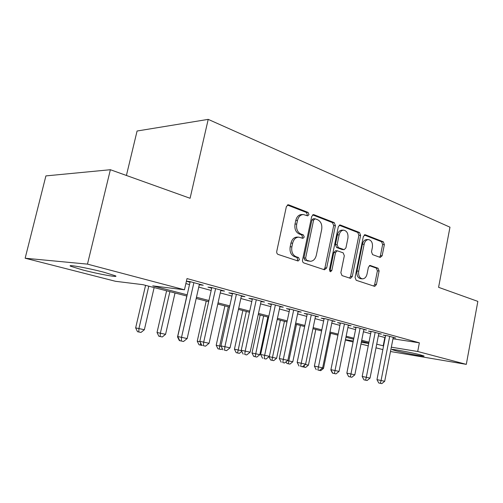 <?xml version="1.0" encoding="UTF-8"?>
<svg xmlns="http://www.w3.org/2000/svg" width="503" height="503" viewBox="0 0 503 503"><rect width="100%" height="100%" fill="white"/><g stroke="black" fill="none" stroke-linecap="round" stroke-linejoin="round"><path stroke-width="0.75" d="M308.987 214.599L308.094 212.423L288.76 204.872L288.244 204.771L286.364 206.614L276.763 251.305C276.556 252.858 277.008 253.902 278.128 254.436L298.097 261.013L299.467 259.674L298.562 257.542L296.066 256.706C292.614 255.04 291.218 251.758 291.866 246.86L292.652 243.175C293.695 239.29 295.745 237.284 298.795 237.146L302.919 238.365L304.24 237.058L303.347 234.907L300.869 234.008C297.449 232.26 296.066 228.953 296.713 224.074L297.493 220.415C298.493 216.655 300.467 214.699 303.41 214.542L307.71 215.869L308.987 214.599M306.767 215.561L307.276 214.605L306.384 212.442L287.364 205.029M297.072 260.705L297.77 259.573L296.864 257.448L294.368 256.612L296.066 256.706M301.945 238.057L302.536 237.014L301.643 234.87L299.166 233.97L300.869 234.008M395.698 350.748L391.975 349.585C389.724 348.447 411.435 352.471 420.527 354.898L423.991 356.005C425.834 357.067 404.726 353.131 395.698 350.748M82.8 269.979L70.778 266.288C65.83 264.05 87.843 267.98 104.058 272.274L115.394 275.801C119.727 277.92 98.638 274.122 82.8 269.979M380.211 257.429L382.148 255.763L384.367 244.59L383.324 241.805L365.379 234.794L363.361 236.448L355.068 277.461L356.187 280.278L374.722 286.383L376.414 284.591L379.117 270.985L378.061 268.225L370.089 265.439L368.41 267.212L367.045 274.041C366.253 277.153 364.719 278.756 362.443 278.851C359.482 278.09 358.237 275.531 358.702 271.18L364.141 244.251C364.895 241.258 366.36 239.705 368.529 239.591C371.56 240.346 372.849 242.936 372.39 247.369L371.503 251.802L372.578 254.612L380.211 257.429M392.969 338.796L419.364 342.826L187.009 278.574L184.456 289.785L152.742 285.88L187.185 294.84M419.364 342.826L417.71 351.496L466.306 364.361L390.491 351.515M186.909 296.06L142.927 284.673L115.476 281.29L25.15 258.221L45.905 175.905L110.377 169.718L190.09 198.283L208.211 119.368L449.978 227.193L438.585 287.32L477.85 301.391L466.306 364.361M110.377 169.718L87.472 264.125L184.456 289.785M335.413 225.621L334.225 222.628L313.979 214.724L313.514 214.624L311.709 216.435L302.548 259.919C302.347 261.428 302.775 262.44 303.831 262.943L324.46 269.778L326.654 267.973L335.413 225.621L333.69 225.602L332.502 222.622L312.659 214.888M340.462 225.067L359.507 232.499L360.62 235.385L352.276 276.531L350.503 278.36L342.021 275.587L340.852 272.714L344.322 255.744L343.165 252.846L337.28 250.79L335.501 252.607L331.829 270.451L330.534 271.758L329.471 269.671L338.324 226.746L340.047 224.979L340.462 225.067L339.563 225.055M208.211 119.368L137.08 131.013L126.41 175.465M378.784 333.715L381.406 334.105L372.566 331.684L368.441 331.075L371.038 331.785M348.328 325.403L351.157 325.812L341.631 323.196L337.519 322.612L340.324 323.379M315.475 316.437L318.531 316.859L308.238 314.035L304.164 313.482L307.188 314.312M279.92 306.748L283.239 307.182L272.085 304.12L268.061 303.605L271.337 304.497M241.327 296.229L244.942 296.676L232.814 293.35L228.859 292.878L232.424 293.853M199.282 284.78L203.243 285.232L189.996 281.605L186.406 281.215M186.399 281.252L190.04 282.252M378.375 335.803L385.21 337.607M185.865 283.598L189.505 284.585M198.76 287.094L211.185 290.464M220.251 292.922L231.927 296.091M240.83 298.505L251.808 301.479M260.541 303.85L270.878 306.654M279.448 308.974L289.175 311.615M297.594 313.897L306.755 316.381M315.023 318.625L323.655 320.964M331.779 323.165L339.915 325.372M347.9 327.535L355.571 329.616M363.418 331.747L370.654 333.709M220.76 290.633L224.545 291.08L211.876 287.603L207.972 287.156L211.694 288.175M261.026 301.599L264.49 302.039L252.864 298.845L248.872 298.348L252.286 299.285M298.053 311.69L301.24 312.118L290.527 309.182L286.471 308.641L289.621 309.502M332.219 321.008L335.155 321.423L325.259 318.707L321.166 318.135L324.07 318.933M363.839 329.635L366.561 330.037L357.388 327.516L353.269 326.919L355.967 327.66M393.195 337.651L395.716 338.035L387.191 335.696L383.066 335.073L385.575 335.759M25.15 258.221L87.472 264.125M382.858 349.591L376.005 347.837M368.246 345.857L360.978 344.002M353.093 341.983L345.379 340.015M376.728 344.165L383.582 345.913M391.334 347.183L417.71 351.496M196.472 297.26L208.94 300.505M218.044 302.875L229.764 305.925M238.699 308.251L249.721 311.118M258.485 313.394L268.854 316.098M277.455 318.336L287.219 320.876M295.67 323.071L304.862 325.466M313.155 327.623L321.819 329.88M329.974 331.999L338.142 334.124M346.146 336.211L353.848 338.211M361.72 340.261L368.982 342.153M368.787 343.153L361.519 341.273M353.64 339.229L345.938 337.236M337.928 335.161L329.761 333.049M321.606 330.936L312.935 328.692M304.636 326.541L295.437 324.165M286.987 321.977L277.222 319.443M268.615 317.217L258.24 314.532M249.475 312.262L238.447 309.402M229.513 307.088L217.786 304.057M208.676 301.693L196.195 298.468M345.448 339.67L353.295 340.959M361.324 342.273L368.718 343.48M384.826 337.551L383.204 345.85M199.358 284.799L199.49 284.208M303.089 214.542L301.706 214.548C298.757 214.706 296.789 216.661 295.789 220.408L297.493 220.415M299.166 233.97C295.751 232.229 294.362 228.922 295.01 224.061L295.789 220.408M298.795 237.146L297.091 237.102C294.041 237.234 291.998 239.239 290.954 243.112L292.652 243.175M294.368 256.612C290.923 254.952 289.521 251.676 290.174 246.791L290.954 243.112M323.8 269.558L324.944 267.854L333.69 225.602M315.199 218.824L313.621 220.025L305.617 258.089L306.509 260.208L310.232 261.29C313.262 261.17 315.287 259.171 316.312 255.285L321.681 229.531C322.316 224.803 321.002 221.559 317.733 219.798L315.199 218.824M314.884 218.755L313.174 218.755L311.91 220.018L313.621 220.025M310.232 261.29L304.805 260.101L303.919 257.995L311.91 220.018M339.223 225.237L357.778 232.468L359.507 232.499M349.478 278.058L350.56 276.399L358.89 235.347L357.778 232.468M337.28 250.79L335.564 250.714L333.785 252.531L330.113 270.331L331.829 270.451M329.704 271.205L330.113 270.331M347.906 238.233C348.378 233.631 346.995 230.946 343.75 230.167C341.468 230.286 339.934 231.87 339.141 234.92L337.136 244.659L338.318 247.595L344.19 249.67L345.932 247.872L347.906 238.233M343.75 230.167L342.027 230.135C339.745 230.255 338.211 231.839 337.425 234.876L339.141 234.92M344.19 249.67L342.109 249.519L336.601 247.526L335.419 244.596L337.425 234.876M368.529 239.591L366.806 239.547C364.631 239.661 363.172 241.207 362.411 244.188L364.141 244.251M362.443 278.851L360.72 278.712C357.765 277.952 356.514 275.405 356.979 271.06L362.411 244.188M373.666 286.069L374.691 284.447L377.395 270.865L376.338 268.112L369.365 265.641M379.545 257.184L380.419 255.681L382.638 244.533L381.595 241.748L364.21 234.976M145.568 285.358L135.653 327.881L144.361 329.729L154.138 287.578M148.781 286.188L138.922 328.553L138.815 331.98L137.501 331.697L140.991 332.439L138.815 331.98M137.501 331.697L135.653 327.881M144.361 329.729L140.991 332.439M190.172 281.649L177.729 336.551L181.533 337.337L193.894 282.673M181.281 341.003L183.538 341.48L181.281 341.003L181.533 337.337L187.166 338.557L199.414 284.189M183.538 341.48L187.166 338.557M177.729 336.551L179.76 340.682M166.606 290.803L157.024 332.496L165.575 334.313L175.019 292.979M169.882 291.652L160.35 333.181L160.187 336.52L158.854 336.237L162.274 336.966L160.187 336.52M158.854 336.237L157.024 332.496M165.575 334.313L162.274 336.966M186.808 296.034L177.534 336.922L177.949 337.01M179.345 340.594L182.702 341.311L179.345 340.594L177.534 336.922M211.82 287.597L199.823 341.33L203.69 342.128L215.605 288.628M203.375 345.699L205.532 346.158L203.375 345.699L203.69 342.128L209.078 343.298L220.886 290.074M205.532 346.158L209.078 343.298M199.823 341.33L201.829 345.372M232.543 293.312L220.968 345.907L224.891 346.718L236.385 294.324M224.514 350.195L226.583 350.635L224.514 350.195L224.891 346.718L230.047 347.831L241.44 295.714M226.583 350.635L230.047 347.831M220.968 345.907L222.948 349.862M206.217 301.058L197.245 341.179L200.037 341.757M199.031 344.781L202.332 345.479L199.031 344.781L197.245 341.179M200.59 342.883L200.408 345.071M224.885 305.893L216.196 345.265L221.175 346.315M228.305 306.78L219.673 345.989L219.352 349.101L217.962 348.805L221.207 349.491L219.352 349.101M217.962 348.805L216.196 345.265M222.313 348.598L221.207 349.491M252.393 298.788L241.226 350.283L245.187 351.107L256.285 299.788M244.76 354.496L246.74 354.917L244.76 354.496L245.187 351.107L250.129 352.175L261.132 301.115M246.74 354.917L250.129 352.175M241.226 350.283L243.175 354.162M271.438 304.038L260.642 354.483L264.641 355.313L275.367 305.019M264.169 358.626L266.068 359.029L264.169 358.626L264.641 355.313L269.382 356.338L280.014 306.296M266.068 359.029L269.382 356.338M260.642 354.483L262.572 358.287M242.855 310.546L234.436 349.201L241.427 350.685M246.307 311.439L237.579 352.974L236.177 352.672L239.365 353.351L237.579 352.974M236.177 352.672L234.436 349.201M241.786 351.396L239.365 353.351M289.709 309.068L279.278 358.513L283.308 359.349L293.677 310.043M282.793 362.581L284.61 362.971L282.793 362.581L283.308 359.349L287.854 360.337L298.141 311.269M284.61 362.971L287.854 360.337M279.278 358.513L281.183 362.242M260.164 315.029L251.99 352.993L259.825 354.659L267.879 317.028M263.647 315.928L255.134 356.702L253.719 356.401L256.851 357.067L255.134 356.702M253.719 356.401L251.99 352.993M259.825 354.659L256.851 357.067M307.27 313.903L297.172 362.386L301.228 363.229L311.269 314.865M300.668 366.385L302.422 366.756L300.668 366.385L301.228 363.229L305.598 364.172L315.557 316.041M302.422 366.756L305.598 364.172M297.172 362.386L299.052 366.039M280.353 320.254L272.481 357.388L276.619 358.281L284.434 321.31M270.62 359.997L273.701 360.651L270.62 359.997L268.942 356.696M268.986 356.658L272.481 357.388L272.041 360.299M276.619 358.281L273.701 360.651M324.152 318.55L314.375 366.102L318.443 366.951L328.17 319.506M317.852 370.038L319.537 370.39L317.852 370.038L318.443 366.951L322.643 367.856L332.294 320.637M319.537 370.39L322.643 367.856M314.375 366.102L316.224 369.692M296.462 324.429L288.816 360.915L292.809 361.776L300.398 325.447M286.917 363.462L289.948 364.103L286.917 363.462L286.062 361.789M287.483 360.638L288.816 360.915L288.351 363.763M292.809 361.776L289.948 364.103M340.393 323.02L330.917 369.68L335.004 370.535L344.429 323.963M334.382 373.547L332.747 373.201L335.998 373.892L334.382 373.547L335.004 370.535L339.047 371.409L348.403 325.051M335.998 373.892L339.047 371.409M330.917 369.68L332.747 373.201M305.239 364.461L308.433 365.147L315.809 329.434M302.636 366.8L305.623 367.435L302.555 366.643M304.434 365.115L304.082 367.108M308.433 365.147L305.623 367.435M356.036 327.321L346.844 373.125L350.943 373.981L360.085 328.258M350.289 376.929L348.648 376.584L351.842 377.263L350.289 376.929L350.943 373.981L354.829 374.823L363.908 329.308M351.842 377.263L354.829 374.823M346.844 373.125L348.648 376.584M322.297 368.139L323.517 368.403L330.685 333.288M317.821 370.032L320.757 370.654L317.821 370.026M323.517 368.403L320.757 370.654M371.101 331.464L362.185 376.445L366.291 377.3L375.163 332.395M365.606 380.186L363.965 379.84L367.108 380.507L365.606 380.186L366.291 377.3L370.038 378.111L378.847 333.407M367.108 380.507L370.038 378.111M362.185 376.445L363.965 379.84M330.924 369.699L331.119 370.07M332.489 373.151L335.382 373.76L332.489 373.151L330.861 370.019M385.631 335.457L376.973 379.639L381.079 380.501L389.699 336.381M380.375 383.324L378.734 382.978L381.821 383.632L380.375 383.324L381.079 380.501L384.694 381.28L393.252 337.356M381.821 383.632L384.694 381.28M376.973 379.639L378.734 382.978M306.384 212.442L308.094 212.423M296.864 257.448L298.562 257.542M301.643 234.87L303.347 234.907M295.01 224.061L296.713 224.074M290.174 246.791L291.866 246.86M287.609 204.897L288.76 204.872M324.944 267.854L326.654 267.973M312.954 214.731L313.979 214.724M332.502 222.622L334.225 222.628M303.919 257.995L305.617 258.089M304.805 260.101L306.509 260.208M307.377 260.963L309.081 261.07M358.89 235.347L360.62 235.385M350.56 276.399L352.276 276.531M333.785 252.531L335.501 252.607M335.419 244.596L337.136 244.659M336.601 247.526L338.318 247.595M342.109 249.519L343.832 249.595M356.979 271.06L358.702 271.18M369.78 265.465L370.397 265.502M376.338 268.112L378.061 268.225M377.395 270.865L379.117 270.985M374.691 284.447L376.414 284.591M364.581 234.775L365.379 234.794M381.595 241.748L383.324 241.805M382.638 244.533L384.367 244.59M380.419 255.681L382.148 255.763M70.778 266.288L70.929 265.672"/></g></svg>
